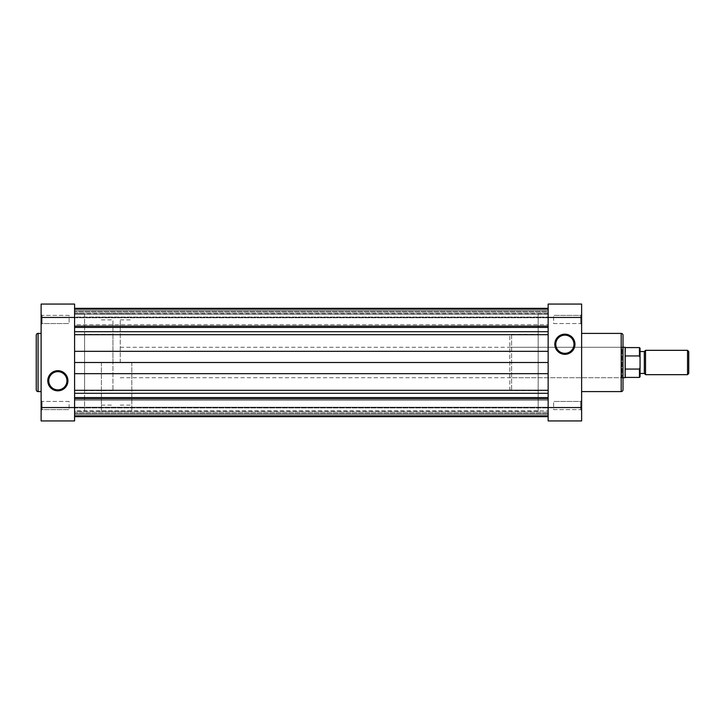 <?xml version="1.0" encoding="UTF-8"?>
<svg xmlns="http://www.w3.org/2000/svg" width="725" height="725" viewBox="0 0 725 725"><rect width="100%" height="100%" fill="white"/><g stroke="black" fill="none" stroke-linecap="round" stroke-linejoin="round"><path stroke-width="0.54" stroke-dasharray="3.62 2.72" d="M74.593 314.161L548.145 314.161L548.145 324.755L548.145 314.161L548.145 324.755L548.145 314.161L74.593 314.161L74.593 324.755L548.145 324.755L74.593 324.755L74.593 314.161M74.593 400.245L548.145 400.245L548.145 410.839L548.145 400.245L548.145 410.839L548.145 400.245L74.593 400.245L74.593 410.839L548.145 410.839L74.593 410.839L74.593 400.245M74.593 313.807L548.145 313.807L548.145 411.193L548.145 313.807L548.145 411.193L548.145 313.807L538.168 313.807L538.168 411.193L74.593 411.193L74.593 313.807L74.593 411.193L74.593 313.807L74.593 411.193L84.58 411.193L84.58 313.807L74.593 313.807M74.593 309.113L74.593 311.551L548.145 311.551L548.145 317.786L548.145 309.113L548.145 311.551L74.593 311.551L74.593 309.113L74.593 326.132L548.145 326.132L548.145 309.113L548.145 327.419L548.145 326.132L74.593 326.132L74.593 415.887L74.593 407.214L548.145 407.214L548.145 415.887L548.145 327.419L548.145 415.887L548.145 407.214L74.593 407.214L74.593 309.113L548.145 309.113M74.593 407.214L74.593 416.676L74.593 407.214M74.593 317.07L74.593 308.324L74.593 317.786L74.593 311.551L74.593 317.07L548.145 317.07L74.593 317.07M548.145 414.265L548.145 407.577L548.145 416.676L548.145 414.265L74.593 414.265L548.145 414.265M548.145 310.735L548.145 317.423L548.145 308.324L548.145 310.735L74.593 310.735L548.145 310.735M74.593 312.792L548.145 312.792L74.593 312.792M74.593 327.419L548.145 327.419M74.593 362.5L548.145 362.5M74.593 397.581L548.145 397.581M74.593 398.868L548.145 398.868L74.593 398.868M74.593 413.449L548.145 413.449L74.593 413.449M74.593 412.208L548.145 412.208L74.593 412.208M74.593 326.132L548.145 326.132M688.75 373.457L688.75 351.543M687.536 350.329L687.536 374.671M644.317 373.457L644.317 351.543M645.531 374.671L645.531 350.329M640.057 362.5L640.057 373.457L640.057 362.5M625.14 377.716L625.14 347.284M625.448 377.417L625.448 347.583M112.946 362.5L112.946 319.897L112.946 362.5M101.382 362.5L101.382 411.193L101.382 362.5M131.814 362.5L131.814 411.193L131.814 362.5M120.25 362.5L120.25 319.897L120.25 362.5M639.45 347.583L639.45 355.939L625.448 355.939L625.448 369.061L639.45 369.061L639.45 377.417M625.448 369.061L625.448 355.939M639.45 355.939L640.057 357.47L640.057 367.53L639.45 369.061M640.057 376.801L640.057 367.53M640.057 357.47L640.057 348.199M42.095 323.54L41.117 324.519L41.117 314.414L41.117 324.519L41.117 314.414L41.117 324.519L42.095 323.54L42.095 315.384L41.117 314.414L42.095 315.384L42.095 323.54L42.095 315.384L42.095 323.54L69.12 323.54L42.095 323.54M42.095 409.616L41.117 410.586L41.117 400.481L41.117 410.586L41.117 400.481L41.117 410.586L42.095 409.616L42.095 401.46L41.117 400.481L42.095 401.46L42.095 409.616L42.095 401.46L42.095 409.616L69.12 409.616L42.095 409.616M57.855 371.662A9.099 9.099 0 0 0 48.756 380.761A9.099 9.099 0 0 0 57.855 389.86A9.099 9.099 0 0 0 66.954 380.761A9.099 9.099 0 0 0 57.855 371.662M69.12 315.384L42.095 315.384L69.12 315.384L69.12 323.54L69.12 315.384M69.12 401.46L42.095 401.46L69.12 401.46L69.12 409.616L69.12 401.46M112.946 334.379L112.946 390.621L112.946 334.379L84.58 334.379L84.58 390.621L84.58 334.379M112.946 390.621L84.58 390.621M41.117 391.591L41.117 333.409L41.117 391.591M36.25 335.231L36.25 389.769M84.58 313.807L84.58 411.193M74.593 420.935L74.593 304.065L41.117 304.065L41.117 420.935L74.593 420.935M509.802 377.716L509.802 347.284L509.802 377.716L622.041 377.716L622.041 347.284L623.011 346.305L623.011 378.695L623.011 346.305M509.802 347.284L622.041 347.284L622.041 377.716L623.011 378.695M580.653 315.384L581.622 314.414L581.622 324.519L581.622 314.414L581.622 324.519L581.622 314.414L580.653 315.384L580.653 323.54L581.622 324.519L580.653 323.54L580.653 315.384L580.653 323.54L580.653 315.384L553.628 315.384L580.653 315.384M580.653 401.46L581.622 400.481L581.622 410.586L581.622 400.481L581.622 410.586L581.622 400.481L580.653 401.46L580.653 409.616L581.622 410.586L580.653 409.616L580.653 401.46L580.653 409.616L580.653 401.46L553.628 401.46L580.653 401.46M564.884 353.338A9.099 9.099 0 0 0 573.982 344.239A9.099 9.099 0 0 0 564.884 335.14A9.099 9.099 0 0 0 555.785 344.239A9.099 9.099 0 0 0 564.884 353.338M509.802 336.21L509.802 388.79L509.802 336.21A1.822 1.822 0 0 1 511.623 334.379L538.168 334.379L538.168 390.621L538.168 334.379M509.802 388.79A1.822 1.822 0 0 0 511.623 390.621L538.168 390.621M553.628 409.616L580.653 409.616L553.628 409.616L553.628 401.46L553.628 409.616M553.628 323.54L580.653 323.54L553.628 323.54L553.628 315.384L553.628 323.54M581.622 333.409L581.622 391.591L581.622 333.409M623.011 389.769L623.011 335.231M538.168 411.193L538.168 313.807M548.145 304.065L548.145 420.935L581.622 420.935L581.622 304.065L548.145 304.065M74.593 407.93L548.145 407.93L74.593 407.93M74.593 407.577L548.145 407.577L74.593 407.577M74.593 317.423L548.145 317.423L74.593 317.423M74.593 331.706L548.145 331.706M74.593 334.705L548.145 334.705M74.593 351.335L548.145 351.335M74.593 373.665L548.145 373.665M74.593 390.295L548.145 390.295M74.593 393.294L548.145 393.294M38.072 391.591L38.072 333.409M41.117 317.459L74.593 317.459M74.593 407.541L41.117 407.541M511.623 334.379L511.623 390.621L511.623 334.379M621.189 333.409L621.189 391.591M581.622 407.541L548.145 407.541M548.145 317.459L581.622 317.459M74.593 317.786L548.145 317.786L74.593 317.786M74.593 415.887L548.145 415.887M101.382 319.897L112.946 319.897M101.382 411.193L131.814 411.193M120.25 319.897L131.814 319.897M120.25 377.716L623.011 377.716M120.25 347.284L623.011 347.284M120.25 405.103L131.814 405.103M101.382 313.807L131.814 313.807M101.382 405.103L112.946 405.103"/><path stroke-width="1.09" d="M74.593 309.113L548.145 309.113M74.593 308.324L548.145 308.324M74.593 416.676L548.145 416.676M74.593 398.868L548.145 398.868L74.593 398.868M74.593 397.581L548.145 397.581M74.593 362.5L548.145 362.5M74.593 327.419L548.145 327.419M74.593 326.132L548.145 326.132M687.536 350.329L688.75 351.543L688.75 373.457L687.536 374.671L687.536 350.329L645.531 350.329L645.531 374.671L687.536 374.671M640.057 351.543L644.317 351.543L644.317 373.457L645.531 374.671M625.14 347.284L625.14 377.716L625.14 347.284L623.011 347.284M625.448 377.417L639.45 377.417L639.45 369.061L625.448 369.061M625.448 355.939L639.45 355.939L639.45 347.583L640.057 348.199L640.057 357.47L639.45 355.939M639.45 369.061L640.057 367.53L640.057 357.47M640.057 367.53L640.057 376.801L639.45 377.417M36.25 389.769L36.25 335.231A1.822 1.822 0 0 1 38.072 333.409L38.072 391.591A1.822 1.822 0 0 1 36.25 389.769M57.855 390.829A10.077 10.077 0 0 1 47.787 380.761A10.077 10.077 0 0 1 57.855 370.683A10.077 10.077 0 0 1 67.932 380.761A10.077 10.077 0 0 1 57.855 390.829M57.855 371.662A9.099 9.099 0 0 0 48.756 380.761A9.099 9.099 0 0 0 57.855 389.86A9.099 9.099 0 0 0 66.954 380.761A9.099 9.099 0 0 0 57.855 371.662M41.117 333.409L38.072 333.409M41.117 391.591L38.072 391.591M41.117 317.459L41.117 304.065L74.593 304.065L74.593 317.459L41.117 317.459L41.117 407.541L74.593 407.541L74.593 317.459M74.593 407.541L74.593 420.935L41.117 420.935L41.117 407.541M564.884 334.171A10.077 10.077 0 0 1 574.961 344.239A10.077 10.077 0 0 1 564.884 354.317A10.077 10.077 0 0 1 554.815 344.239A10.077 10.077 0 0 1 564.884 334.171M564.884 353.338A9.099 9.099 0 0 0 573.982 344.239A9.099 9.099 0 0 0 564.884 335.14A9.099 9.099 0 0 0 555.785 344.239A9.099 9.099 0 0 0 564.884 353.338M623.011 335.231L623.011 389.769A1.822 1.822 0 0 1 621.189 391.591L621.189 333.409A1.822 1.822 0 0 1 623.011 335.231M581.622 391.591L621.189 391.591M581.622 333.409L621.189 333.409M581.622 407.541L581.622 420.935L548.145 420.935L548.145 407.541L581.622 407.541L581.622 317.459L548.145 317.459L548.145 407.541M548.145 317.459L548.145 304.065L581.622 304.065L581.622 317.459M74.593 393.294L548.145 393.294M74.593 390.295L548.145 390.295M74.593 373.665L548.145 373.665M74.593 351.335L548.145 351.335M74.593 334.705L548.145 334.705M74.593 331.706L548.145 331.706M74.593 415.887L548.145 415.887M640.057 373.457L644.317 373.457M623.011 377.716L625.14 377.716M625.448 347.583L639.45 347.583M644.317 351.543L645.531 350.329"/></g></svg>
